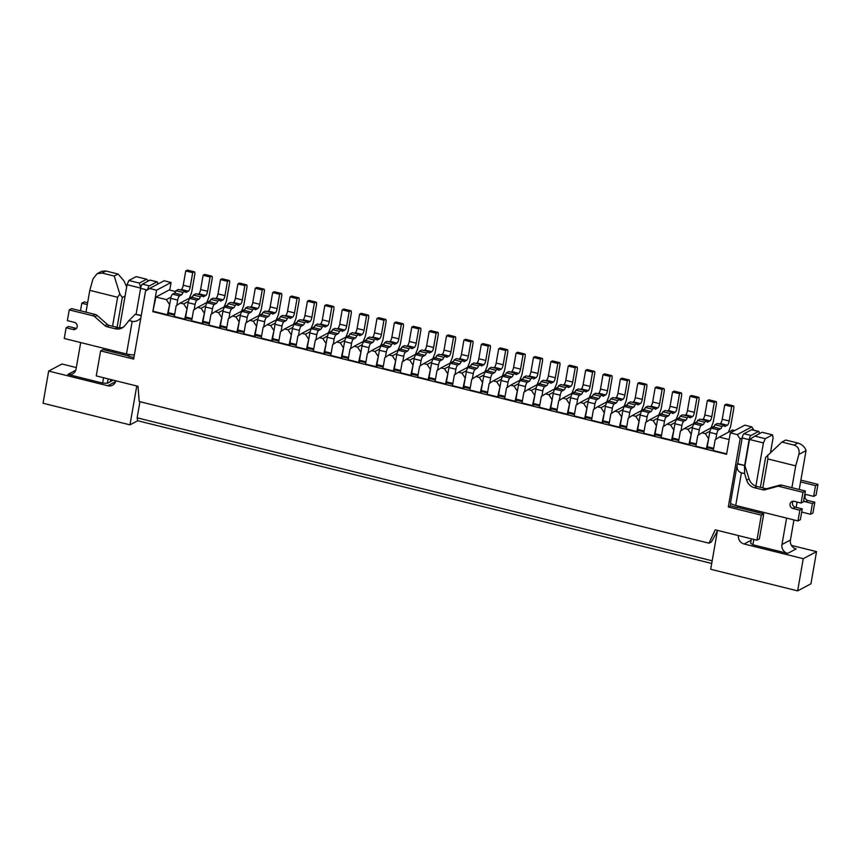 <?xml version="1.0" encoding="UTF-8"?>
<svg xmlns="http://www.w3.org/2000/svg" width="861" height="861" viewBox="0 0 861 861"><rect width="100%" height="100%" fill="white"/><g stroke="black" fill="none" stroke-linecap="round" stroke-linejoin="round"><path stroke-width="1.29" d="M192.789 296.421L180.261 303.072L183.748 303.933L188.419 301.447M210.181 300.737L197.653 307.388L201.13 308.26L205.801 305.773M227.562 305.063L215.035 311.714L218.522 312.586L223.193 310.1M244.954 309.39L232.427 316.041L235.903 316.902L240.574 314.426M262.336 313.705L249.808 320.367L253.295 321.228L257.966 318.742M279.728 318.032L267.201 324.683L270.677 325.555L275.348 323.069M297.11 322.358L284.582 329.01L288.069 329.871L292.74 327.395M314.502 326.674L301.974 333.336L305.451 334.197L310.121 331.711M331.883 331.001L319.356 337.652L322.843 338.524L327.514 336.038M349.275 335.327L336.748 341.978L340.224 342.839L344.895 340.364M366.657 339.654L354.129 346.305L357.616 347.166L362.287 344.68M384.049 343.969L371.521 350.621L374.998 351.492L379.669 349.006M401.43 348.296L388.903 354.947L392.39 355.819L397.061 353.333M418.823 352.623L406.295 359.274L409.771 360.135L414.442 357.659M436.204 356.938L423.677 363.6L427.164 364.461L431.835 361.975M453.596 361.265L441.069 367.916L444.545 368.788L449.216 366.302M470.978 365.591L458.45 372.243L461.937 373.104L466.608 370.628M488.37 369.907L475.842 376.569L479.319 377.43L483.99 374.944M505.751 374.234L493.224 380.885L496.711 381.757L501.382 379.27M523.144 378.56L510.616 385.211L514.092 386.072L518.763 383.597M540.525 382.887L527.997 389.538L531.485 390.399L536.155 387.913M557.917 387.202L545.39 393.864L548.866 394.725L553.537 392.239M575.299 391.529L562.771 398.18L566.247 399.052L570.929 396.566M592.691 395.856L580.163 402.507L583.64 403.368L588.311 400.892M610.072 400.171L597.545 406.833L601.021 407.694L605.703 405.208M627.465 404.498L614.937 411.149L618.413 412.021L623.084 409.535M644.846 408.824L632.318 415.476L635.795 416.337L640.476 413.861M662.238 413.14L649.711 419.802L653.187 420.663L657.858 418.177M679.62 417.467L667.092 424.118L670.568 424.99L675.25 422.503M697.012 421.793L684.484 428.444L687.961 429.305L692.631 426.83M714.393 426.12L701.866 432.771L705.342 433.632L710.024 431.146M717.364 531.086L711.423 541.913L709.001 543.194L139.213 401.517L137.986 386.288L96.249 375.913L100.619 350.879L103.04 349.598L115.213 352.623L115.46 351.223M734.67 430.554L732.55 430.026L719.258 437.097L729.159 439.551M156.573 290.189L171.07 282.483L164.117 280.751L149.61 288.457L156.573 290.189L152.827 311.639L726.587 454.307L730.332 432.857L737.285 434.59L751.793 426.884L753.935 430.22M149.61 288.457L145.509 291.169L133.659 359.102L100.619 350.879M709.001 543.194L715.222 529.816L756.948 540.191L761.318 515.169L728.288 506.957L730.343 505.859L730.785 503.341M759.144 433.826A3.735 1.055 104 0 0 758.756 431.415L751.793 429.693A3.735 1.055 104 0 0 751.524 429.736L744.022 433.718A3.735 1.055 104 0 0 742.193 437.937L740.137 439.024L728.288 506.957M740.137 439.024L737.285 434.59M171.07 282.483L169.746 290.082M730.332 432.857L744.83 425.151L751.793 426.884M761.318 515.169L763.739 513.888L759.37 538.911L756.948 540.191M763.739 513.888L737.662 507.398L737.899 505.988M762.071 432.265L754.817 436.118L765.257 438.712L772.5 434.859L762.071 432.265M765.257 438.712L763.416 442.931L755.883 486.131M751.814 509.454L751.567 510.864M770.52 452.488L773.092 437.797L772.5 434.859M763.416 442.931L749.511 439.476L744.937 465.715M128.806 356.002L115.213 352.623M119.55 327.772L127.062 284.7L128.902 280.482L136.146 276.629L146.585 279.222L139.331 283.075L140.774 287.552M128.902 280.482L139.331 283.075M140.666 288.08L127.062 284.7M148.426 280.955L146.585 279.222M749.511 439.476L754.817 436.118M152.827 311.639L155.927 297.013L169.219 289.953L175.655 291.556M155.927 297.013L166.356 299.606L171.027 297.131M708.807 437.754L706.332 448.796L708.14 447.838L713.521 449.173M706.332 448.796L695.892 446.202L697.765 435.483L701.866 432.771M691.415 433.427L688.94 444.48L690.759 443.512L696.129 444.846M688.94 444.48L678.511 441.887L680.384 431.157L684.484 428.444M674.034 429.101L671.558 440.154L673.367 439.185L678.748 440.531M671.558 440.154L661.119 437.56L662.992 426.83L667.092 424.118M656.642 424.785L654.166 435.827L655.985 434.87L661.356 436.204M654.166 435.827L643.737 433.234L645.61 422.514L649.711 419.802M639.26 420.459L636.785 431.501L638.593 430.543L643.974 431.878M636.785 431.501L626.345 428.907L628.218 418.188L632.318 415.476M621.868 416.132L619.393 427.185L621.212 426.217L626.582 427.562M619.393 427.185L608.964 424.591L610.836 413.861L614.937 411.149M604.487 411.816L602.011 422.859L603.819 421.901L609.201 423.235M602.011 422.859L591.572 420.265L593.444 409.535L597.545 406.833M587.094 407.49L584.619 418.532L586.438 417.574L591.808 418.909M584.619 418.532L574.19 415.938L576.063 405.219L580.163 402.507M569.713 403.163L567.238 414.216L569.046 413.248L574.427 414.582M567.238 414.216L556.798 411.623L558.671 400.892L562.771 398.18M552.321 398.847L549.845 409.89L551.664 408.921L557.035 410.266M549.845 409.89L539.416 407.296L541.289 396.566L545.39 393.864M534.939 394.521L532.464 405.563L534.272 404.605L539.653 405.94M532.464 405.563L522.024 402.97L523.897 392.25L527.997 389.538M517.547 390.194L515.072 401.248L516.891 400.279L522.261 401.613M515.072 401.248L504.643 398.654L506.516 387.924L510.616 385.211M500.166 385.868L497.69 396.921L499.498 395.952L504.88 397.298M497.69 396.921L487.251 394.327L489.123 383.597L493.224 380.885M482.773 381.552L480.298 392.594L482.117 391.637L487.487 392.971M480.298 392.594L469.869 390.001L471.742 379.281L475.842 376.569M465.392 377.226L462.917 388.268L464.725 387.31L470.106 388.645M462.917 388.268L452.477 385.674L454.35 374.955L458.45 372.243M448 372.899L445.524 383.952L447.343 382.984L452.714 384.329M445.524 383.952L435.096 381.358L436.968 370.628L441.069 367.916M430.618 368.583L428.143 379.626L429.951 378.668L435.332 380.002M428.143 379.626L417.703 377.032L419.576 366.302L423.677 363.6M413.226 364.257L410.751 375.299L412.57 374.341L417.94 375.676M410.751 375.299L400.322 372.705L402.195 361.986L406.295 359.274M395.845 359.93L393.369 370.983L395.177 370.015L400.559 371.349M393.369 370.983L382.93 368.39L384.802 357.659L388.903 354.947M378.453 355.615L375.977 366.657L377.796 365.688L383.167 367.034M375.977 366.657L365.548 364.063L367.421 353.333L371.521 350.621M361.071 351.288L358.596 362.33L360.404 361.372L365.785 362.707M358.596 362.33L348.156 359.737L350.029 349.017L354.129 346.305M343.679 346.961L341.204 358.015L343.022 357.046L348.393 358.38M341.204 358.015L330.775 355.421L332.647 344.691L336.748 341.978M326.297 342.635L323.822 353.688L325.63 352.719L331.011 354.065M323.822 353.688L313.382 351.094L315.255 340.364L319.356 337.652M308.905 338.319L306.43 349.362L308.249 348.404L313.619 349.738M306.43 349.362L296.001 346.768L297.874 336.048L301.974 333.336M291.524 333.993L289.048 345.035L290.857 344.077L296.238 345.412M289.048 345.035L278.609 342.441L280.482 331.722L284.582 329.01M274.132 329.666L271.656 340.719L273.475 339.751L278.846 341.096M271.656 340.719L261.227 338.125L263.1 327.395L267.201 324.683M256.75 325.35L254.275 336.393L256.083 335.435L261.464 336.769M254.275 336.393L243.835 333.799L245.708 323.069L249.808 320.367M239.358 321.024L236.883 332.066L238.701 331.108L244.072 332.443M236.883 332.066L226.454 329.472L228.326 318.753L232.427 316.041M221.977 316.697L219.501 327.75L221.309 326.782L226.691 328.116M219.501 327.75L209.062 325.157L210.934 314.426L215.035 311.714M204.584 312.382L202.109 323.424L203.928 322.455L209.298 323.801M202.109 323.424L191.68 320.83L193.553 310.1L197.653 307.388M187.203 308.055L184.728 319.097L186.536 318.139L191.917 319.474M184.728 319.097L174.288 316.504L176.161 305.784L180.261 303.072M169.811 303.729L167.335 314.782L169.154 313.813L174.525 315.148M167.335 314.782L153.43 311.316M726.662 453.855L713.285 450.529L715.157 439.799L719.258 437.097M708.205 438.077L705.342 433.632M690.813 433.75L687.961 429.305M673.431 429.424L670.568 424.99M656.039 425.108L653.187 420.663M638.658 420.781L635.795 416.337M621.265 416.455L618.413 412.021M603.884 412.128L601.021 407.694M586.492 407.813L583.64 403.368M569.11 403.486L566.247 399.052M551.718 399.16L548.866 394.725M534.337 394.844L531.485 390.399M516.944 390.517L514.092 386.072M499.563 386.191L496.711 381.757M482.171 381.875L479.319 377.43M464.789 377.548L461.937 373.104M447.397 373.222L444.545 368.788M430.016 368.895L427.164 364.461M412.623 364.58L409.771 360.135M395.242 360.253L392.39 355.819M377.85 355.927L374.998 351.492M360.468 351.611L357.616 347.166M343.076 347.284L340.224 342.839M325.695 342.958L322.843 338.524M308.303 338.642L305.451 334.197M290.921 334.316L288.069 329.871M273.529 329.989L270.677 325.555M256.147 325.662L253.295 321.228M238.755 321.347L235.903 316.902M221.374 317.02L218.522 312.586M203.982 312.694L201.13 308.26M186.6 308.378L183.748 303.933M169.208 304.051L166.356 299.606M333.261 344.282L334.186 339.008A3.735 1.055 104 0 1 336.016 334.789L338.05 333.713A3.735 1.055 104 0 0 339.417 331.367L341.828 330.075A3.735 1.055 104 0 0 342.291 331.356A3.735 1.055 104 0 0 342.56 331.313L344.841 330.097A3.735 1.055 104 0 0 346.671 325.888L349.168 311.585L350.621 310.81A3.735 1.055 104 0 1 350.901 310.767A3.735 1.055 104 0 1 351.202 313.748L348.318 330.28A3.735 1.055 104 0 1 347.607 332.787L345.842 337.146M331.162 353.171L324.737 351.579L327.234 337.275A3.735 1.055 104 0 1 329.063 333.056L331.098 331.98A3.735 1.055 104 0 0 332.454 329.634L334.875 328.353L341.828 330.075M339.417 331.367L332.454 329.634M336.952 328.87L337.889 328.375A3.735 1.055 104 0 0 339.718 324.156L342.215 309.852L343.668 309.088A3.735 1.055 104 0 1 343.937 309.034L350.901 310.767M349.168 311.585L342.215 309.852M325.953 352.806A3.735 1.055 104 0 0 325.878 351.858M738.361 535.574A7.469 6.953 62 0 0 744.141 544.001L803.248 558.692L816.551 551.632L791.463 545.4M751.416 538.814L750.641 543.259L752.901 544.765L787.675 553.408A7.469 6.953 62 0 1 781.971 544.529L790.43 540.041A7.469 6.953 -118 0 0 796.134 548.92L787.675 553.408M76.317 367.572L61.96 363.999L48.668 371.069L107.776 385.76A7.469 6.953 -118 0 0 115.891 380.788M80.686 342.57L76.069 369.003A7.469 6.953 62 0 1 67.868 374.427L102.642 383.07L107.324 383.296L113.265 380.142M803.248 558.692L797.641 590.872L710.702 569.261L717.493 530.387M48.668 371.069L43.05 403.239L129.979 424.86L136.77 385.986M711.713 563.471L137.717 420.749L137.136 417.822L139.945 401.7M129.979 424.86L137.717 420.749M797.641 590.872L810.933 583.812L816.551 551.632M137.136 417.822L712.176 560.802M125.093 296.012L122.305 297.486L117.085 327.352M113.028 350.61L112.78 352.02M108.099 378.851L107.324 383.296M110.725 379.507L110.348 381.692M118.075 274.024L105.914 270.989L102.072 273.034L114.233 276.058L118.075 274.024L124.113 281.095L126.664 286.982M112.554 326.233L117.613 297.271L89.792 290.351L92.988 278.921L97.11 273.701L101.727 271.247L105.914 270.989M89.792 290.351L85.992 312.166M102.642 383.07L103.568 377.731M108.26 350.901L108.497 349.491M114.233 276.058L119.808 293.988L117.613 297.271M122.305 297.486L119.808 293.988M102.072 273.034L97.11 273.701M797.91 443.06L785.738 440.036L781.896 442.08L794.068 445.105L797.91 443.06C802.194 444.47 804.906 446.999 806.036 450.658L799.245 489.522M797.06 502.049L796.124 507.398M793.939 519.926L790.43 540.041M756.098 511.983L756.335 510.573M760.403 487.315L765.612 457.449L781.896 442.08M794.068 445.105C798.147 446.611 799.761 449.733 798.89 454.447L795.704 465.876L767.883 458.956L762.824 487.918M758.767 511.176L758.519 512.586M753.838 539.416L752.901 544.765M795.704 465.876L791.894 487.692M786.588 518.096L781.971 544.529M767.883 458.956L767.689 455.082M123.188 327.245A10.752 9.998 62 0 1 117.613 327.492L109.261 325.415A4.66 4.327 62 0 1 107.313 324.382L97.25 315.513A4.66 4.327 -118 0 0 95.302 314.48L71.657 308.604L69.246 309.885L67.373 320.615L74.326 322.337A3.735 3.476 -118 0 1 75.456 329.214A3.735 3.476 -118 0 1 73.077 329.494L66.125 327.761L64.252 338.481L126.492 353.968L132.196 321.325L129.021 320.54L124.92 325.598A10.752 9.998 62 0 1 122.036 327.976A10.752 9.998 62 0 1 115.191 328.773L106.85 326.696A4.66 4.327 62 0 1 104.902 325.662L94.839 316.794A4.66 4.327 -118 0 0 92.891 315.761L69.246 309.885M141.29 315.374L135.263 314.276L141.226 315.75M66.125 327.761L68.536 326.48L75.488 328.202A3.735 3.476 -118 0 0 76.521 328.299M136.124 314.093L140.612 288.349A3.735 1.055 -76 0 1 142.442 284.13L149.932 280.148A3.735 1.055 -76 0 1 150.212 280.105L157.165 281.827A3.735 1.055 -76 0 1 157.563 284.238M133.929 357.563L128.752 356.282L129.064 354.495M80.482 310.799L81.806 303.212L84.227 301.92L87.628 302.771M81.806 303.212L87.316 304.579M147.618 289.77A3.735 1.055 -76 0 1 149.394 285.863L156.896 281.881A3.735 1.055 -76 0 1 157.165 281.827M134.402 354.84A7.846 1.84 -170.1 0 1 126.492 353.968M140.806 318.118C138.04 320.841 135.166 321.906 132.196 321.325M135.263 314.276L129.021 320.54M815.528 485.647L817.95 484.366L816.077 495.097L813.656 496.377L815.528 485.647L800.569 481.934M800.891 480.126L817.95 484.366M814.829 502.243L812.418 503.524L810.545 514.254L812.956 512.973L814.829 502.243L807.876 500.51A3.735 3.476 62 0 1 805.681 494.548M810.545 514.254L801.709 512.058M812.418 503.524L805.455 501.802A3.735 3.476 62 0 1 803.679 500.768M804.734 494.741A3.735 3.476 62 0 1 806.703 494.644L813.656 496.377M802.969 492.331L801.096 503.05L803.507 501.769L805.379 491.039L802.969 492.331L779.323 486.443A4.66 4.327 -118 0 0 777.182 486.465L764.998 489.801A4.66 4.327 62 0 1 762.868 489.812L754.516 487.746A10.752 9.998 62 0 1 746.67 480.19L744.593 473.604L741.429 472.818C738.071 471.71 736.65 469.041 737.167 464.811L737.339 463.982L744.883 465.553L737.705 463.681A7.846 1.84 9.9 0 0 737.339 463.982M741.429 472.818L735.724 505.45L797.975 520.927L799.847 510.207L792.895 508.474A3.735 3.476 -118 0 1 791.765 501.597A3.735 3.476 -118 0 1 794.143 501.328L801.096 503.05M805.379 491.039L781.734 485.163A4.66 4.327 -118 0 0 779.603 485.184L767.409 488.521A4.66 4.327 62 0 1 765.278 488.531L756.937 486.454A10.752 9.998 62 0 1 749.081 478.91L744.883 465.553M793.11 501.231A3.735 3.476 -118 0 0 795.306 507.194L802.258 508.916L799.847 510.207M797.975 520.927L800.386 519.646L802.258 508.916M737.586 505.913L737.296 507.592L730.343 505.859M758.756 431.415A3.735 1.055 104 0 0 758.476 431.469L750.986 435.451A3.735 1.055 104 0 0 749.145 439.659L744.647 465.457M749.145 439.659L742.193 437.937L737.705 463.681M735.724 505.45A7.846 1.84 -170.1 0 1 730.537 502.759L737.167 464.811M744.593 473.604L744.496 465.758M281.106 331.313L282.021 326.039A3.735 1.055 104 0 1 283.861 321.82L285.895 320.733A3.735 1.055 104 0 0 287.251 318.398L289.673 317.106A3.735 1.055 104 0 0 290.125 318.387A3.735 1.055 104 0 0 290.405 318.344L292.675 317.128A3.735 1.055 104 0 0 294.516 312.92L297.013 298.616L298.455 297.841A3.735 1.055 104 0 1 298.735 297.798A3.735 1.055 104 0 1 299.047 300.78L296.162 317.311A3.735 1.055 104 0 1 295.452 319.818L293.676 324.177M279.007 340.203L272.571 338.61L275.068 324.306A3.735 1.055 104 0 1 276.908 320.088L278.942 319.011A3.735 1.055 104 0 0 280.299 316.665L282.709 315.384L289.673 317.106M287.251 318.398L280.299 316.665M284.797 315.901L285.723 315.406A3.735 1.055 104 0 0 287.552 311.187L290.049 296.884L291.502 296.119A3.735 1.055 104 0 1 291.782 296.066L298.735 297.798M297.013 298.616L290.049 296.884M273.798 339.837A3.735 1.055 104 0 0 273.723 338.89M315.879 339.955L316.794 334.681A3.735 1.055 104 0 1 318.635 330.463L320.669 329.386A3.735 1.055 104 0 0 322.025 327.04L324.446 325.759A3.735 1.055 104 0 0 324.898 327.04A3.735 1.055 104 0 0 325.178 326.986L327.449 325.781A3.735 1.055 104 0 0 329.289 321.562L331.786 307.259L333.229 306.494A3.735 1.055 104 0 1 333.508 306.441A3.735 1.055 104 0 1 333.82 309.422L330.936 325.953A3.735 1.055 104 0 1 330.226 328.471L328.45 332.83M313.781 348.856L307.345 347.252L309.842 332.949A3.735 1.055 104 0 1 311.682 328.741L313.716 327.654A3.735 1.055 104 0 0 315.072 325.307L317.483 324.027L324.446 325.759M322.025 327.04L315.072 325.307M319.571 324.543L320.496 324.048A3.735 1.055 104 0 0 322.326 319.829L324.823 305.526L326.276 304.762A3.735 1.055 104 0 1 326.556 304.708L333.508 306.441M331.786 307.259L324.823 305.526M308.572 348.479A3.735 1.055 104 0 0 308.496 347.543M298.487 335.629L299.413 330.355A3.735 1.055 104 0 1 301.242 326.147L303.276 325.06A3.735 1.055 104 0 0 304.643 322.714L307.054 321.433A3.735 1.055 104 0 0 307.517 322.714A3.735 1.055 104 0 0 307.786 322.66L310.068 321.454A3.735 1.055 104 0 0 311.897 317.235L314.394 302.932L315.847 302.168A3.735 1.055 104 0 1 316.127 302.114A3.735 1.055 104 0 1 316.428 305.095L313.544 321.637A3.735 1.055 104 0 1 312.834 324.145L311.069 328.504M296.388 344.529L289.963 342.936L292.46 328.633A3.735 1.055 104 0 1 294.29 324.414L296.324 323.327A3.735 1.055 104 0 0 297.68 320.992L300.102 319.7L307.054 321.433M304.643 322.714L297.68 320.992M302.179 320.217L303.115 319.722A3.735 1.055 104 0 0 304.945 315.513L307.442 301.21L308.895 300.435A3.735 1.055 104 0 1 309.164 300.392L316.127 302.114M314.394 302.932L307.442 301.21M291.179 344.152A3.735 1.055 104 0 0 291.104 343.216M350.653 348.608L351.568 343.335A3.735 1.055 104 0 1 353.408 339.116L355.442 338.029A3.735 1.055 104 0 0 356.798 335.682L359.22 334.402A3.735 1.055 104 0 0 359.672 335.682A3.735 1.055 104 0 0 359.952 335.639L362.223 334.423A3.735 1.055 104 0 0 364.063 330.204L366.56 315.912L368.002 315.137A3.735 1.055 104 0 1 368.282 315.083A3.735 1.055 104 0 1 368.594 318.075L365.71 334.606A3.735 1.055 104 0 1 364.999 337.114L363.224 341.473M348.554 357.498L342.118 355.905L344.615 341.602A3.735 1.055 104 0 1 346.456 337.383L348.49 336.307A3.735 1.055 104 0 0 349.846 333.96L352.257 332.669L359.22 334.402M356.798 335.682L349.846 333.96M354.345 333.196L355.27 332.701A3.735 1.055 104 0 0 357.1 328.482L359.597 314.179L361.05 313.404A3.735 1.055 104 0 1 361.329 313.361L368.282 315.083M366.56 315.912L359.597 314.179M343.345 357.121A3.735 1.055 104 0 0 343.27 356.185M715.771 439.39L716.696 434.116A3.735 1.055 104 0 1 718.526 429.897L720.56 428.821A3.735 1.055 104 0 0 721.927 426.475L724.338 425.194A3.735 1.055 104 0 0 724.801 426.475A3.735 1.055 104 0 0 725.07 426.421L727.351 425.216A3.735 1.055 104 0 0 729.181 420.997L731.678 406.693L733.131 405.929A3.735 1.055 104 0 1 733.411 405.875A3.735 1.055 104 0 1 733.712 408.857L730.828 425.388A3.735 1.055 104 0 1 730.117 427.906L728.341 432.265M713.672 448.29L707.247 446.687L709.744 432.394A3.735 1.055 104 0 1 711.573 428.175L713.608 427.088A3.735 1.055 104 0 0 714.964 424.753L717.385 423.461L724.338 425.194M721.927 426.475L714.964 424.753M719.462 423.978L720.399 423.483A3.735 1.055 104 0 0 722.228 419.264L724.725 404.971L726.178 404.196A3.735 1.055 104 0 1 726.447 404.153L733.411 405.875M731.678 406.693L724.725 404.971M708.463 447.914A3.735 1.055 104 0 0 708.388 446.977M628.842 417.779L629.757 412.505A3.735 1.055 104 0 1 631.597 408.286L633.631 407.199A3.735 1.055 104 0 0 634.987 404.864L637.409 403.572A3.735 1.055 104 0 0 637.861 404.853A3.735 1.055 104 0 0 638.141 404.81L640.412 403.594A3.735 1.055 104 0 0 642.252 399.386L644.749 385.082L646.191 384.307A3.735 1.055 104 0 1 646.471 384.264A3.735 1.055 104 0 1 646.783 387.246L643.899 403.777A3.735 1.055 104 0 1 643.189 406.284L641.413 410.643M626.743 426.669L620.307 425.076L622.804 410.772A3.735 1.055 104 0 1 624.634 406.553L626.679 405.477A3.735 1.055 104 0 0 628.035 403.131L630.446 401.85L637.409 403.572M634.987 404.864L628.035 403.131M632.534 402.367L633.459 401.872A3.735 1.055 104 0 0 635.289 397.653L637.786 383.349L639.239 382.585A3.735 1.055 104 0 1 639.519 382.532L646.471 384.264M644.749 385.082L637.786 383.349M621.534 426.303A3.735 1.055 104 0 0 621.459 425.356M611.45 413.452L612.375 408.179A3.735 1.055 104 0 1 614.205 403.96L616.239 402.883A3.735 1.055 104 0 0 617.606 400.537L620.017 399.256A3.735 1.055 104 0 0 620.48 400.537A3.735 1.055 104 0 0 620.749 400.483L623.03 399.278A3.735 1.055 104 0 0 624.86 395.059L627.357 380.756L628.81 379.992A3.735 1.055 104 0 1 629.09 379.938A3.735 1.055 104 0 1 629.391 382.919L626.507 399.45A3.735 1.055 104 0 1 625.796 401.969L624.021 406.327M609.351 422.353L602.926 420.749L605.423 406.446A3.735 1.055 104 0 1 607.253 402.238L609.287 401.151A3.735 1.055 104 0 0 610.643 398.804L613.064 397.524L620.017 399.256M617.606 400.537L610.643 398.804M615.141 398.04L616.078 397.545A3.735 1.055 104 0 0 617.907 393.326L620.404 379.023L621.857 378.259A3.735 1.055 104 0 1 622.126 378.205L629.09 379.938M627.357 380.756L620.404 379.023M604.142 421.976A3.735 1.055 104 0 0 604.067 421.04M663.616 426.421L664.531 421.147A3.735 1.055 104 0 1 666.371 416.928L668.405 415.852A3.735 1.055 104 0 0 669.761 413.506L672.183 412.225A3.735 1.055 104 0 0 672.635 413.506A3.735 1.055 104 0 0 672.915 413.452L675.185 412.247A3.735 1.055 104 0 0 677.026 408.028L679.523 393.725L680.965 392.96A3.735 1.055 104 0 1 681.245 392.907A3.735 1.055 104 0 1 681.557 395.888L678.672 412.419A3.735 1.055 104 0 1 677.962 414.937L676.186 419.296M661.517 435.322L655.081 433.718L657.578 419.415A3.735 1.055 104 0 1 659.408 415.206L661.452 414.119A3.735 1.055 104 0 0 662.809 411.773L665.219 410.493L672.183 412.225M669.761 413.506L662.809 411.773M667.307 411.009L668.233 410.514A3.735 1.055 104 0 0 670.062 406.295L672.559 392.003L674.012 391.228A3.735 1.055 104 0 1 674.292 391.174L681.245 392.907M679.523 393.725L672.559 392.003M656.308 434.945A3.735 1.055 104 0 0 656.233 434.009M680.997 430.748L681.923 425.474A3.735 1.055 104 0 1 683.752 421.255L685.787 420.179A3.735 1.055 104 0 0 687.153 417.833L689.564 416.541A3.735 1.055 104 0 0 690.027 417.822A3.735 1.055 104 0 0 690.296 417.779L692.578 416.573A3.735 1.055 104 0 0 694.407 412.354L696.904 398.051L698.357 397.276A3.735 1.055 104 0 1 698.637 397.233A3.735 1.055 104 0 1 698.938 400.214L696.054 416.746A3.735 1.055 104 0 1 695.344 419.253L693.568 423.612M678.898 439.637L672.473 438.045L674.97 423.741A3.735 1.055 104 0 1 676.8 419.522L678.834 418.446A3.735 1.055 104 0 0 680.19 416.1L682.612 414.819L689.564 416.541M687.153 417.833L680.19 416.1M684.689 415.336L685.625 414.841A3.735 1.055 104 0 0 687.455 410.622L689.952 396.318L691.405 395.554A3.735 1.055 104 0 1 691.674 395.5L698.637 397.233M696.904 398.051L689.952 396.318M673.689 439.271A3.735 1.055 104 0 0 673.614 438.324M698.389 435.074L699.304 429.8A3.735 1.055 104 0 1 701.145 425.582L703.179 424.495A3.735 1.055 104 0 0 704.535 422.148L706.956 420.868A3.735 1.055 104 0 0 707.408 422.148A3.735 1.055 104 0 0 707.688 422.105L709.959 420.889A3.735 1.055 104 0 0 711.799 416.67L714.296 402.378L715.739 401.603A3.735 1.055 104 0 1 716.018 401.56A3.735 1.055 104 0 1 716.33 404.541L713.446 421.072A3.735 1.055 104 0 1 712.736 423.58L710.96 427.939M696.291 443.964L689.855 442.371L692.352 428.068A3.735 1.055 104 0 1 694.181 423.849L696.226 422.773A3.735 1.055 104 0 0 697.582 420.426L699.993 419.135L706.956 420.868M704.535 422.148L697.582 420.426M702.081 419.662L703.006 419.167A3.735 1.055 104 0 0 704.836 414.948L707.333 400.645L708.786 399.87A3.735 1.055 104 0 1 709.066 399.827L716.018 401.56M714.296 402.378L707.333 400.645M691.082 443.587A3.735 1.055 104 0 0 691.006 442.651M368.034 352.924L368.96 347.65A3.735 1.055 104 0 1 370.79 343.431L372.824 342.355A3.735 1.055 104 0 0 374.191 340.009L376.601 338.728A3.735 1.055 104 0 0 377.064 340.009A3.735 1.055 104 0 0 377.333 339.955L379.615 338.75A3.735 1.055 104 0 0 381.445 334.531L383.941 320.227L385.394 319.463A3.735 1.055 104 0 1 385.674 319.409A3.735 1.055 104 0 1 385.976 322.391L383.091 338.922A3.735 1.055 104 0 1 382.381 341.44L380.616 345.799M365.936 361.824L359.511 360.221L362.007 345.928A3.735 1.055 104 0 1 363.837 341.709L365.871 340.622A3.735 1.055 104 0 0 367.227 338.276L369.649 336.995L376.601 338.728M374.191 340.009L367.227 338.276M371.726 337.512L372.662 337.017A3.735 1.055 104 0 0 374.492 332.798L376.989 318.505L378.442 317.731A3.735 1.055 104 0 1 378.711 317.687L385.674 319.409M383.941 320.227L376.989 318.505M360.727 361.448A3.735 1.055 104 0 0 360.651 360.511M385.427 357.25L386.341 351.977A3.735 1.055 104 0 1 388.182 347.758L390.216 346.682A3.735 1.055 104 0 0 391.572 344.335L393.994 343.055A3.735 1.055 104 0 0 394.446 344.325A3.735 1.055 104 0 0 394.725 344.282L396.996 343.076A3.735 1.055 104 0 0 398.837 338.857L401.334 324.554L402.776 323.779A3.735 1.055 104 0 1 403.056 323.736A3.735 1.055 104 0 1 403.368 326.717L400.483 343.248A3.735 1.055 104 0 1 399.773 345.767L397.997 350.115M383.328 366.151L376.892 364.547L379.389 350.244A3.735 1.055 104 0 1 381.229 346.025L383.263 344.949A3.735 1.055 104 0 0 384.619 342.603L387.03 341.322L393.994 343.055M391.572 344.335L384.619 342.603M389.118 341.839L390.044 341.343A3.735 1.055 104 0 0 391.873 337.125L394.37 322.821L395.823 322.057A3.735 1.055 104 0 1 396.103 322.003L403.056 323.736M401.334 324.554L394.37 322.821M378.119 365.774A3.735 1.055 104 0 0 378.044 364.827M594.068 409.126L594.983 403.852A3.735 1.055 104 0 1 596.824 399.633L598.858 398.557A3.735 1.055 104 0 0 600.214 396.211L602.635 394.93A3.735 1.055 104 0 0 603.087 396.211A3.735 1.055 104 0 0 603.367 396.157L605.638 394.951A3.735 1.055 104 0 0 607.479 390.733L609.975 376.429L611.418 375.665A3.735 1.055 104 0 1 611.697 375.611A3.735 1.055 104 0 1 612.01 378.592L609.125 395.124A3.735 1.055 104 0 1 608.415 397.642L606.639 402.001M591.97 418.026L585.534 416.423L588.031 402.13A3.735 1.055 104 0 1 589.86 397.911L591.905 396.824A3.735 1.055 104 0 0 593.261 394.489L595.672 393.197L602.635 394.93M600.214 396.211L593.261 394.489M597.76 393.714L598.686 393.219A3.735 1.055 104 0 0 600.515 389L603.012 374.707L604.465 373.932A3.735 1.055 104 0 1 604.745 373.889L611.697 375.611M609.975 376.429L603.012 374.707M586.761 417.65A3.735 1.055 104 0 0 586.685 416.713M576.676 404.81L577.602 399.536A3.735 1.055 104 0 1 579.431 395.317L581.466 394.23A3.735 1.055 104 0 0 582.832 391.895L585.243 390.603A3.735 1.055 104 0 0 585.706 391.884A3.735 1.055 104 0 0 585.975 391.841L588.257 390.625A3.735 1.055 104 0 0 590.086 386.406L592.583 372.113L594.036 371.339A3.735 1.055 104 0 1 594.316 371.295A3.735 1.055 104 0 1 594.617 374.277L591.733 390.808A3.735 1.055 104 0 1 591.023 393.316L589.258 397.674M574.578 413.7L568.152 412.107L570.649 397.804A3.735 1.055 104 0 1 572.479 393.585L574.513 392.508A3.735 1.055 104 0 0 575.869 390.162L578.291 388.881L585.243 390.603M582.832 391.895L575.869 390.162M580.368 389.398L581.304 388.903A3.735 1.055 104 0 0 583.134 384.684L585.631 370.381L587.084 369.606A3.735 1.055 104 0 1 587.353 369.563L594.316 371.295M592.583 372.113L585.631 370.381M569.369 413.334A3.735 1.055 104 0 0 569.293 412.387M402.808 361.577L403.734 356.303A3.735 1.055 104 0 1 405.563 352.084L407.597 350.997A3.735 1.055 104 0 0 408.964 348.662L411.375 347.37A3.735 1.055 104 0 0 411.838 348.651A3.735 1.055 104 0 0 412.107 348.608L414.389 347.392A3.735 1.055 104 0 0 416.218 343.173L418.715 328.88L420.168 328.106A3.735 1.055 104 0 1 420.448 328.063A3.735 1.055 104 0 1 420.749 331.044L417.865 347.575A3.735 1.055 104 0 1 417.154 350.083L415.389 354.441M400.709 370.467L394.284 368.874L396.781 354.571A3.735 1.055 104 0 1 398.611 350.352L400.645 349.275A3.735 1.055 104 0 0 402.001 346.929L404.422 345.648L411.375 347.37M408.964 348.662L402.001 346.929M406.5 346.165L407.436 345.67A3.735 1.055 104 0 0 409.266 341.451L411.762 327.148L413.215 326.373A3.735 1.055 104 0 1 413.484 326.33L420.448 328.063M418.715 328.88L411.762 327.148M395.5 370.101A3.735 1.055 104 0 0 395.425 369.154M646.224 422.105L647.149 416.821A3.735 1.055 104 0 1 648.979 412.613L651.013 411.526A3.735 1.055 104 0 0 652.38 409.179L654.79 407.899A3.735 1.055 104 0 0 655.253 409.179A3.735 1.055 104 0 0 655.522 409.126L657.804 407.92A3.735 1.055 104 0 0 659.634 403.701L662.131 389.398L663.583 388.634A3.735 1.055 104 0 1 663.863 388.58A3.735 1.055 104 0 1 664.165 391.561L661.28 408.103A3.735 1.055 104 0 1 660.57 410.611L658.794 414.97M644.125 430.995L637.7 429.402L640.197 415.099A3.735 1.055 104 0 1 642.026 410.88L644.06 409.793A3.735 1.055 104 0 0 645.416 407.457L647.838 406.166L654.79 407.899M652.38 409.179L645.416 407.457M649.915 406.683L650.851 406.188A3.735 1.055 104 0 0 652.681 401.979L655.178 387.676L656.631 386.901A3.735 1.055 104 0 1 656.9 386.858L663.863 388.58M662.131 389.398L655.178 387.676M638.916 430.618A3.735 1.055 104 0 0 638.84 429.682M420.2 365.893L421.115 360.619A3.735 1.055 104 0 1 422.955 356.4L424.99 355.324A3.735 1.055 104 0 0 426.346 352.978L428.767 351.697A3.735 1.055 104 0 0 429.219 352.978A3.735 1.055 104 0 0 429.499 352.924L431.77 351.719A3.735 1.055 104 0 0 433.61 347.5L436.107 333.196L437.549 332.432A3.735 1.055 104 0 1 437.829 332.378A3.735 1.055 104 0 1 438.141 335.36L435.257 351.891A3.735 1.055 104 0 1 434.547 354.409L432.771 358.768M418.102 374.793L411.666 373.19L414.163 358.897A3.735 1.055 104 0 1 416.003 354.678L418.037 353.591A3.735 1.055 104 0 0 419.393 351.256L421.804 349.964L428.767 351.697M426.346 352.978L419.393 351.256M423.892 350.481L424.817 349.986A3.735 1.055 104 0 0 426.647 345.767L429.144 331.474L430.597 330.699A3.735 1.055 104 0 1 430.877 330.656L437.829 332.378M436.107 333.196L429.144 331.474M412.893 374.417A3.735 1.055 104 0 0 412.817 373.48M454.974 374.546L455.889 369.272A3.735 1.055 104 0 1 457.729 365.053L459.763 363.966A3.735 1.055 104 0 0 461.119 361.631L463.541 360.339A3.735 1.055 104 0 0 463.993 361.62A3.735 1.055 104 0 0 464.273 361.577L466.544 360.361A3.735 1.055 104 0 0 468.384 356.153L470.881 341.849L472.323 341.074A3.735 1.055 104 0 1 472.603 341.031A3.735 1.055 104 0 1 472.915 344.013L470.031 360.544A3.735 1.055 104 0 1 469.32 363.051L467.545 367.41M452.875 383.436L446.439 381.843L448.936 367.539A3.735 1.055 104 0 1 450.777 363.32L452.811 362.244A3.735 1.055 104 0 0 454.167 359.898L456.578 358.617L463.541 360.339M461.119 361.631L454.167 359.898M458.665 359.134L459.591 358.639A3.735 1.055 104 0 0 461.421 354.42L463.918 340.117L465.37 339.352A3.735 1.055 104 0 1 465.65 339.299L472.603 341.031M470.881 341.849L463.918 340.117M447.666 383.07A3.735 1.055 104 0 0 447.591 382.123M437.582 370.219L438.507 364.946A3.735 1.055 104 0 1 440.337 360.727L442.371 359.65A3.735 1.055 104 0 0 443.738 357.304L446.149 356.024A3.735 1.055 104 0 0 446.611 357.304A3.735 1.055 104 0 0 446.881 357.25L449.162 356.045A3.735 1.055 104 0 0 450.992 351.826L453.489 337.523L454.942 336.748A3.735 1.055 104 0 1 455.221 336.705A3.735 1.055 104 0 1 455.523 339.686L452.638 356.217A3.735 1.055 104 0 1 451.928 358.736L450.163 363.094M435.483 379.12L429.058 377.516L431.555 363.213A3.735 1.055 104 0 1 433.384 359.005L435.418 357.918A3.735 1.055 104 0 0 436.775 355.571L439.196 354.291L446.149 356.024M443.738 357.304L436.775 355.571M441.273 354.807L442.21 354.312A3.735 1.055 104 0 0 444.039 350.093L446.536 335.79L447.989 335.026A3.735 1.055 104 0 1 448.258 334.972L455.221 336.705M453.489 337.523L446.536 335.79M430.274 378.743A3.735 1.055 104 0 0 430.199 377.807M472.355 378.862L473.281 373.588A3.735 1.055 104 0 1 475.111 369.38L477.145 368.293A3.735 1.055 104 0 0 478.512 365.947L480.922 364.666A3.735 1.055 104 0 0 481.385 365.947A3.735 1.055 104 0 0 481.654 365.893L483.936 364.687A3.735 1.055 104 0 0 485.765 360.468L488.262 346.165L489.715 345.401A3.735 1.055 104 0 1 489.995 345.347A3.735 1.055 104 0 1 490.296 348.328L487.412 364.87A3.735 1.055 104 0 1 486.702 367.378L484.937 371.737M470.257 387.762L463.831 386.169L466.328 371.866A3.735 1.055 104 0 1 468.158 367.647L470.192 366.56A3.735 1.055 104 0 0 471.548 364.225L473.97 362.933L480.922 364.666M478.512 365.947L471.548 364.225M476.047 363.45L476.983 362.955A3.735 1.055 104 0 0 478.813 358.746L481.31 344.443L482.763 343.668A3.735 1.055 104 0 1 483.032 343.625L489.995 345.347M488.262 346.165L481.31 344.443M465.048 387.385A3.735 1.055 104 0 0 464.972 386.449M559.295 400.483L560.21 395.21A3.735 1.055 104 0 1 562.05 390.991L564.084 389.915A3.735 1.055 104 0 0 565.44 387.568L567.862 386.288A3.735 1.055 104 0 0 568.314 387.558A3.735 1.055 104 0 0 568.594 387.515L570.865 386.309A3.735 1.055 104 0 0 572.705 382.09L575.202 367.787L576.644 367.012A3.735 1.055 104 0 1 576.924 366.969A3.735 1.055 104 0 1 577.236 369.95L574.352 386.481A3.735 1.055 104 0 1 573.641 389L571.865 393.348M557.196 409.384L550.76 407.78L553.257 393.477A3.735 1.055 104 0 1 555.087 389.258L557.132 388.182A3.735 1.055 104 0 0 558.488 385.836L560.898 384.555L567.862 386.288M565.44 387.568L558.488 385.836M562.986 385.071L563.912 384.576A3.735 1.055 104 0 0 565.742 380.358L568.238 366.054L569.691 365.29A3.735 1.055 104 0 1 569.971 365.236L576.924 366.969M575.202 367.787L568.238 366.054M551.987 409.007A3.735 1.055 104 0 0 551.912 408.06M541.903 396.157L542.828 390.883A3.735 1.055 104 0 1 544.658 386.664L546.692 385.588A3.735 1.055 104 0 0 548.059 383.242L550.47 381.961A3.735 1.055 104 0 0 550.932 383.242A3.735 1.055 104 0 0 551.201 383.188L553.483 381.983A3.735 1.055 104 0 0 555.313 377.764L557.81 363.46L559.263 362.696A3.735 1.055 104 0 1 559.542 362.642A3.735 1.055 104 0 1 559.844 365.624L556.959 382.155A3.735 1.055 104 0 1 556.249 384.673L554.484 389.032M539.804 405.057L533.379 403.454L535.876 389.161A3.735 1.055 104 0 1 537.705 384.942L539.739 383.855A3.735 1.055 104 0 0 541.095 381.509L543.517 380.228L550.47 381.961M548.059 383.242L541.095 381.509M545.594 380.745L546.531 380.25A3.735 1.055 104 0 0 548.36 376.031L550.857 361.738L552.31 360.963A3.735 1.055 104 0 1 552.579 360.92L559.542 362.642M557.81 363.46L550.857 361.738M534.595 404.681A3.735 1.055 104 0 0 534.52 403.744M507.129 387.515L508.055 382.241A3.735 1.055 104 0 1 509.884 378.022L511.918 376.946A3.735 1.055 104 0 0 513.285 374.6L515.696 373.308A3.735 1.055 104 0 0 516.159 374.589A3.735 1.055 104 0 0 516.428 374.546L518.709 373.33A3.735 1.055 104 0 0 520.539 369.121L523.036 354.818L524.489 354.043A3.735 1.055 104 0 1 524.769 354A3.735 1.055 104 0 1 525.07 356.981L522.186 373.513A3.735 1.055 104 0 1 521.475 376.02L519.71 380.379M505.03 396.404L498.605 394.812L501.102 380.508A3.735 1.055 104 0 1 502.932 376.289L504.966 375.213A3.735 1.055 104 0 0 506.322 372.867L508.743 371.586L515.696 373.308M513.285 374.6L506.322 372.867M510.821 372.103L511.757 371.608A3.735 1.055 104 0 0 513.587 367.389L516.083 353.085L517.536 352.321A3.735 1.055 104 0 1 517.805 352.267L524.769 354M523.036 354.818L516.083 353.085M499.821 396.038A3.735 1.055 104 0 0 499.746 395.091M489.748 383.188L490.662 377.914A3.735 1.055 104 0 1 492.503 373.696L494.537 372.619A3.735 1.055 104 0 0 495.893 370.273L498.315 368.992A3.735 1.055 104 0 0 498.767 370.273A3.735 1.055 104 0 0 499.046 370.219L501.317 369.014A3.735 1.055 104 0 0 503.158 364.795L505.655 350.492L507.097 349.727A3.735 1.055 104 0 1 507.377 349.674A3.735 1.055 104 0 1 507.689 352.655L504.804 369.186A3.735 1.055 104 0 1 504.094 371.704L502.318 376.063M487.649 392.089L481.213 390.485L483.71 376.182A3.735 1.055 104 0 1 485.55 371.974L487.584 370.887A3.735 1.055 104 0 0 488.94 368.54L491.351 367.26L498.315 368.992M495.893 370.273L488.94 368.54M493.439 367.776L494.365 367.281A3.735 1.055 104 0 0 496.194 363.062L498.691 348.77L500.144 347.995A3.735 1.055 104 0 1 500.424 347.941L507.377 349.674M505.655 350.492L498.691 348.77M482.44 391.712A3.735 1.055 104 0 0 482.364 390.776M524.521 391.841L525.436 386.567A3.735 1.055 104 0 1 527.276 382.349L529.311 381.262A3.735 1.055 104 0 0 530.667 378.915L533.088 377.635A3.735 1.055 104 0 0 533.54 378.915A3.735 1.055 104 0 0 533.82 378.872L536.091 377.656A3.735 1.055 104 0 0 537.931 373.437L540.428 359.145L541.87 358.37A3.735 1.055 104 0 1 542.15 358.327A3.735 1.055 104 0 1 542.462 361.308L539.578 377.839A3.735 1.055 104 0 1 538.868 380.347L537.092 384.706M522.423 400.731L515.987 399.138L518.483 384.835A3.735 1.055 104 0 1 520.313 380.616L522.358 379.54A3.735 1.055 104 0 0 523.714 377.193L526.125 375.902L533.088 377.635M530.667 378.915L523.714 377.193M528.213 376.429L529.138 375.934A3.735 1.055 104 0 0 530.968 371.715L533.465 357.412L534.918 356.637A3.735 1.055 104 0 1 535.198 356.594L542.15 358.327M540.428 359.145L533.465 357.412M517.213 400.354A3.735 1.055 104 0 0 517.138 399.418M263.714 326.986L264.639 321.713A3.735 1.055 104 0 1 266.469 317.494L268.503 316.417A3.735 1.055 104 0 0 269.87 314.071L272.28 312.791A3.735 1.055 104 0 0 272.743 314.071A3.735 1.055 104 0 0 273.012 314.017L275.294 312.812A3.735 1.055 104 0 0 277.124 308.593L279.621 294.29L281.073 293.515A3.735 1.055 104 0 1 281.353 293.472A3.735 1.055 104 0 1 281.655 296.453L278.77 312.984A3.735 1.055 104 0 1 278.06 315.503L276.295 319.861M261.615 335.887L255.19 334.283L257.687 319.98A3.735 1.055 104 0 1 259.516 315.761L261.55 314.685A3.735 1.055 104 0 0 262.906 312.339L265.328 311.058L272.28 312.791M269.87 314.071L262.906 312.339M267.405 311.574L268.341 311.079A3.735 1.055 104 0 0 270.171 306.86L272.668 292.557L274.121 291.793A3.735 1.055 104 0 1 274.39 291.739L281.353 293.472M279.621 294.29L272.668 292.557M256.406 335.51A3.735 1.055 104 0 0 256.33 334.574M246.332 322.66L247.247 317.386A3.735 1.055 104 0 1 249.087 313.167L251.121 312.091A3.735 1.055 104 0 0 252.477 309.745L254.899 308.464A3.735 1.055 104 0 0 255.351 309.745A3.735 1.055 104 0 0 255.631 309.691L257.902 308.486A3.735 1.055 104 0 0 259.742 304.267L262.239 289.963L263.681 289.199A3.735 1.055 104 0 1 263.961 289.145A3.735 1.055 104 0 1 264.273 292.127L261.389 308.658A3.735 1.055 104 0 1 260.679 311.176L258.903 315.535M244.233 331.56L237.797 329.957L240.294 315.664A3.735 1.055 104 0 1 242.135 311.445L244.169 310.358A3.735 1.055 104 0 0 245.525 308.023L247.936 306.731L254.899 308.464M252.477 309.745L245.525 308.023M250.024 307.248L250.949 306.753A3.735 1.055 104 0 0 252.779 302.534L255.276 288.241L256.729 287.466A3.735 1.055 104 0 1 257.008 287.423L263.961 289.145M262.239 289.963L255.276 288.241M239.024 331.184A3.735 1.055 104 0 0 238.949 330.247M228.94 318.344L229.865 313.07A3.735 1.055 104 0 1 231.695 308.851L233.729 307.764A3.735 1.055 104 0 0 235.096 305.429L237.507 304.137A3.735 1.055 104 0 0 237.97 305.418A3.735 1.055 104 0 0 238.239 305.375L240.52 304.159A3.735 1.055 104 0 0 242.35 299.94L244.847 285.648L246.3 284.873A3.735 1.055 104 0 1 246.58 284.83A3.735 1.055 104 0 1 246.881 287.811L243.997 304.342A3.735 1.055 104 0 1 243.286 306.85L241.521 311.208M226.841 327.234L220.416 325.641L222.913 311.338A3.735 1.055 104 0 1 224.743 307.119L226.777 306.042A3.735 1.055 104 0 0 228.133 303.696L230.554 302.415L237.507 304.137M235.096 305.429L228.133 303.696M232.631 302.932L233.568 302.437A3.735 1.055 104 0 0 235.397 298.218L237.894 283.915L239.347 283.14A3.735 1.055 104 0 1 239.616 283.097L246.58 284.83M244.847 285.648L237.894 283.915M221.632 326.868A3.735 1.055 104 0 0 221.557 325.921M211.558 314.017L212.473 308.744A3.735 1.055 104 0 1 214.314 304.525L216.348 303.449A3.735 1.055 104 0 0 217.704 301.102L220.125 299.822A3.735 1.055 104 0 0 220.577 301.092A3.735 1.055 104 0 0 220.857 301.049L223.128 299.843A3.735 1.055 104 0 0 224.969 295.624L227.465 281.321L228.908 280.546A3.735 1.055 104 0 1 229.187 280.503A3.735 1.055 104 0 1 229.5 283.484L226.615 300.015A3.735 1.055 104 0 1 225.905 302.534L224.129 306.882M209.46 322.918L203.024 321.314L205.521 307.011A3.735 1.055 104 0 1 207.361 302.792L209.395 301.716A3.735 1.055 104 0 0 210.751 299.37L213.162 298.089L220.125 299.822M217.704 301.102L210.751 299.37M215.25 298.606L216.176 298.11A3.735 1.055 104 0 0 218.005 293.892L220.502 279.588L221.955 278.824A3.735 1.055 104 0 1 222.235 278.77L229.187 280.503M227.465 281.321L220.502 279.588M204.251 322.541A3.735 1.055 104 0 0 204.175 321.594M194.166 309.691L195.092 304.417A3.735 1.055 104 0 1 196.921 300.198L198.956 299.122A3.735 1.055 104 0 0 200.322 296.776L202.733 295.495A3.735 1.055 104 0 0 203.196 296.776A3.735 1.055 104 0 0 203.465 296.722L205.747 295.517A3.735 1.055 104 0 0 207.576 291.298L210.073 276.994L211.526 276.23A3.735 1.055 104 0 1 211.806 276.177A3.735 1.055 104 0 1 212.107 279.158L209.223 295.689A3.735 1.055 104 0 1 208.513 298.207L206.748 302.566M192.068 318.592L185.642 316.988L188.139 302.695A3.735 1.055 104 0 1 189.969 298.476L192.003 297.389A3.735 1.055 104 0 0 193.359 295.043L195.781 293.762L202.733 295.495M200.322 296.776L193.359 295.043M197.858 294.279L198.794 293.784A3.735 1.055 104 0 0 200.624 289.565L203.121 275.272L204.574 274.498A3.735 1.055 104 0 1 204.843 274.455L211.806 276.177M210.073 276.994L203.121 275.272M186.859 318.215A3.735 1.055 104 0 0 186.783 317.279M176.785 305.375L177.7 300.102A3.735 1.055 104 0 1 179.54 295.883L181.574 294.796A3.735 1.055 104 0 0 182.93 292.449L185.352 291.169A3.735 1.055 104 0 0 185.804 292.449A3.735 1.055 104 0 0 186.084 292.406L188.355 291.19A3.735 1.055 104 0 0 190.195 286.971L192.692 272.679L194.134 271.904A3.735 1.055 104 0 1 194.414 271.85A3.735 1.055 104 0 1 194.726 274.842L191.842 291.373A3.735 1.055 104 0 1 191.131 293.881L189.355 298.24M174.686 314.265L168.25 312.672L170.747 298.369A3.735 1.055 104 0 1 172.587 294.15L174.622 293.074A3.735 1.055 104 0 0 175.978 290.727L178.388 289.436L185.352 291.169M182.93 292.449L175.978 290.727M180.476 289.953L181.402 289.457A3.735 1.055 104 0 0 183.242 285.249L185.728 270.946L187.181 270.171A3.735 1.055 104 0 1 187.461 270.128L194.414 271.85M192.692 272.679L185.728 270.946M169.477 313.888A3.735 1.055 104 0 0 169.402 312.952M334.186 339.008L327.234 337.275M336.016 334.789L329.063 333.056M331.098 331.98L338.05 333.713M344.841 330.097L337.889 328.375M346.671 325.888L339.718 324.156M350.621 310.81L343.668 309.088M744.141 544.001L751.158 540.267M107.776 385.76L115.654 381.584M75.736 370.241L67.868 374.427M798.89 454.447L806.036 450.658M140.612 288.349L147.274 290.006M142.442 284.13L149.394 285.863M149.932 280.148L156.896 281.881M75.488 328.202L73.077 329.494M95.302 314.48L92.891 315.761M117.613 327.492L115.191 328.773M109.261 325.415L106.85 326.696M107.313 324.382L104.902 325.662M97.25 315.513L94.839 316.794M758.476 431.469L751.524 429.736M750.986 435.451L744.022 433.718M795.306 507.194L792.895 508.474M781.734 485.163L779.323 486.443M779.603 485.184L777.182 486.465M767.409 488.521L764.998 489.801M765.278 488.531L762.868 489.812M756.937 486.454L754.516 487.746M749.081 478.91L746.67 480.19M805.455 501.802L807.876 500.51M282.021 326.039L275.068 324.306M283.861 321.82L276.908 320.088M278.942 319.011L285.895 320.733M292.675 317.128L285.723 315.406M294.516 312.92L287.552 311.187M298.455 297.841L291.502 296.119M316.794 334.681L309.842 332.949M318.635 330.463L311.682 328.741M313.716 327.654L320.669 329.386M327.449 325.781L320.496 324.048M329.289 321.562L322.326 319.829M333.229 306.494L326.276 304.762M299.413 330.355L292.46 328.633M301.242 326.147L294.29 324.414M296.324 323.327L303.276 325.06M310.068 321.454L303.115 319.722M311.897 317.235L304.945 315.513M315.847 302.168L308.895 300.435M351.568 343.335L344.615 341.602M353.408 339.116L346.456 337.383M348.49 336.307L355.442 338.029M362.223 334.423L355.27 332.701M364.063 330.204L357.1 328.482M368.002 315.137L361.05 313.404M716.696 434.116L709.744 432.394M718.526 429.897L711.573 428.175M713.608 427.088L720.56 428.821M727.351 425.216L720.399 423.483M729.181 420.997L722.228 419.264M733.131 405.929L726.178 404.196M629.757 412.505L622.804 410.772M631.597 408.286L624.634 406.553M626.679 405.477L633.631 407.199M640.412 403.594L633.459 401.872M642.252 399.386L635.289 397.653M646.191 384.307L639.239 382.585M612.375 408.179L605.423 406.446M614.205 403.96L607.253 402.238M609.287 401.151L616.239 402.883M623.03 399.278L616.078 397.545M624.86 395.059L617.907 393.326M628.81 379.992L621.857 378.259M664.531 421.147L657.578 419.415M666.371 416.928L659.408 415.206M661.452 414.119L668.405 415.852M675.185 412.247L668.233 410.514M677.026 408.028L670.062 406.295M680.965 392.96L674.012 391.228M681.923 425.474L674.97 423.741M683.752 421.255L676.8 419.522M678.834 418.446L685.787 420.179M692.578 416.573L685.625 414.841M694.407 412.354L687.455 410.622M698.357 397.276L691.405 395.554M699.304 429.8L692.352 428.068M701.145 425.582L694.181 423.849M696.226 422.773L703.179 424.495M709.959 420.889L703.006 419.167M711.799 416.67L704.836 414.948M715.739 401.603L708.786 399.87M368.96 347.65L362.007 345.928M370.79 343.431L363.837 341.709M365.871 340.622L372.824 342.355M379.615 338.75L372.662 337.017M381.445 334.531L374.492 332.798M385.394 319.463L378.442 317.731M386.341 351.977L379.389 350.244M388.182 347.758L381.229 346.025M383.263 344.949L390.216 346.682M396.996 343.076L390.044 341.343M398.837 338.857L391.873 337.125M402.776 323.779L395.823 322.057M594.983 403.852L588.031 402.13M596.824 399.633L589.86 397.911M591.905 396.824L598.858 398.557M605.638 394.951L598.686 393.219M607.479 390.733L600.515 389M611.418 375.665L604.465 373.932M577.602 399.536L570.649 397.804M579.431 395.317L572.479 393.585M574.513 392.508L581.466 394.23M588.257 390.625L581.304 388.903M590.086 386.406L583.134 384.684M594.036 371.339L587.084 369.606M403.734 356.303L396.781 354.571M405.563 352.084L398.611 350.352M400.645 349.275L407.597 350.997M414.389 347.392L407.436 345.67M416.218 343.173L409.266 341.451M420.168 328.106L413.215 326.373M647.149 416.821L640.197 415.099M648.979 412.613L642.026 410.88M644.06 409.793L651.013 411.526M657.804 407.92L650.851 406.188M659.634 403.701L652.681 401.979M663.583 388.634L656.631 386.901M421.115 360.619L414.163 358.897M422.955 356.4L416.003 354.678M418.037 353.591L424.99 355.324M431.77 351.719L424.817 349.986M433.61 347.5L426.647 345.767M437.549 332.432L430.597 330.699M455.889 369.272L448.936 367.539M457.729 365.053L450.777 363.32M452.811 362.244L459.763 363.966M466.544 360.361L459.591 358.639M468.384 356.153L461.421 354.42M472.323 341.074L465.37 339.352M438.507 364.946L431.555 363.213M440.337 360.727L433.384 359.005M435.418 357.918L442.371 359.65M449.162 356.045L442.21 354.312M450.992 351.826L444.039 350.093M454.942 336.748L447.989 335.026M473.281 373.588L466.328 371.866M475.111 369.38L468.158 367.647M470.192 366.56L477.145 368.293M483.936 364.687L476.983 362.955M485.765 360.468L478.813 358.746M489.715 345.401L482.763 343.668M560.21 395.21L553.257 393.477M562.05 390.991L555.087 389.258M557.132 388.182L564.084 389.915M570.865 386.309L563.912 384.576M572.705 382.09L565.742 380.358M576.644 367.012L569.691 365.29M542.828 390.883L535.876 389.161M544.658 386.664L537.705 384.942M539.739 383.855L546.692 385.588M553.483 381.983L546.531 380.25M555.313 377.764L548.36 376.031M559.263 362.696L552.31 360.963M508.055 382.241L501.102 380.508M509.884 378.022L502.932 376.289M504.966 375.213L511.918 376.946M518.709 373.33L511.757 371.608M520.539 369.121L513.587 367.389M524.489 354.043L517.536 352.321M490.662 377.914L483.71 376.182M492.503 373.696L485.55 371.974M487.584 370.887L494.537 372.619M501.317 369.014L494.365 367.281M503.158 364.795L496.194 363.062M507.097 349.727L500.144 347.995M525.436 386.567L518.483 384.835M527.276 382.349L520.313 380.616M522.358 379.54L529.311 381.262M536.091 377.656L529.138 375.934M537.931 373.437L530.968 371.715M541.87 358.37L534.918 356.637M264.639 321.713L257.687 319.98M266.469 317.494L259.516 315.761M261.55 314.685L268.503 316.417M275.294 312.812L268.341 311.079M277.124 308.593L270.171 306.86M281.073 293.515L274.121 291.793M247.247 317.386L240.294 315.664M249.087 313.167L242.135 311.445M244.169 310.358L251.121 312.091M257.902 308.486L250.949 306.753M259.742 304.267L252.779 302.534M263.681 289.199L256.729 287.466M229.865 313.07L222.913 311.338M231.695 308.851L224.743 307.119M226.777 306.042L233.729 307.764M240.52 304.159L233.568 302.437M242.35 299.94L235.397 298.218M246.3 284.873L239.347 283.14M212.473 308.744L205.521 307.011M214.314 304.525L207.361 302.792M209.395 301.716L216.348 303.449M223.128 299.843L216.176 298.11M224.969 295.624L218.005 293.892M228.908 280.546L221.955 278.824M195.092 304.417L188.139 302.695M196.921 300.198L189.969 298.476M192.003 297.389L198.956 299.122M205.747 295.517L198.794 293.784M207.576 291.298L200.624 289.565M211.526 276.23L204.574 274.498M177.7 300.102L170.747 298.369M179.54 295.883L172.587 294.15M174.622 293.074L181.574 294.796M188.355 291.19L181.402 289.457M190.195 286.971L183.242 285.249M194.134 271.904L187.181 270.171"/></g></svg>
